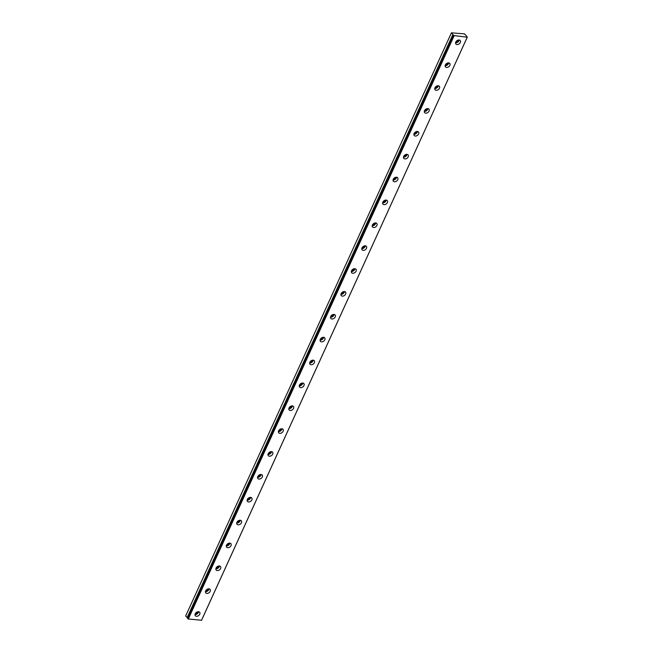<?xml version="1.0" encoding="UTF-8"?>
<svg xmlns="http://www.w3.org/2000/svg" width="653" height="653" viewBox="0 0 653 653"><rect width="100%" height="100%" fill="white"/><g stroke="black" fill="none" stroke-linecap="round" stroke-linejoin="round"><path stroke-width="0.98" d="M197.516 611.828A1.559 1.094 -38.3 0 1 197.386 612.383A1.559 1.094 -38.3 0 1 195.378 613.518M458.063 40.111A1.559 1.094 -38.3 0 1 457.941 40.657A1.559 1.094 -38.3 0 1 455.925 41.8M447.648 62.974A1.559 1.094 -38.3 0 1 447.517 63.529A1.559 1.094 -38.3 0 1 445.501 64.663M437.224 85.845A1.559 1.094 -38.3 0 1 437.094 86.392A1.559 1.094 -38.3 0 1 435.086 87.535M426.801 108.716A1.559 1.094 -38.3 0 1 426.67 109.263A1.559 1.094 -38.3 0 1 424.662 110.406M416.377 131.579A1.559 1.094 -38.3 0 1 416.247 132.135A1.559 1.094 -38.3 0 1 414.239 133.269M405.954 154.451A1.559 1.094 -38.3 0 1 405.831 154.998A1.559 1.094 -38.3 0 1 403.815 156.14M395.53 177.322A1.559 1.094 -38.3 0 1 395.408 177.869A1.559 1.094 -38.3 0 1 393.392 179.012M385.115 200.193A1.559 1.094 -38.3 0 1 384.984 200.74A1.559 1.094 -38.3 0 1 382.976 201.883M374.691 223.057A1.559 1.094 -38.3 0 1 374.561 223.612A1.559 1.094 -38.3 0 1 372.553 224.746M364.268 245.928A1.559 1.094 -38.3 0 1 364.137 246.475A1.559 1.094 -38.3 0 1 362.129 247.618M353.844 268.799A1.559 1.094 -38.3 0 1 353.714 269.346A1.559 1.094 -38.3 0 1 351.706 270.489M343.421 291.662A1.559 1.094 -38.3 0 1 343.298 292.218A1.559 1.094 -38.3 0 1 341.282 293.352M333.006 314.534A1.559 1.094 -38.3 0 1 332.875 315.081A1.559 1.094 -38.3 0 1 330.867 316.223M322.582 337.405A1.559 1.094 -38.3 0 1 322.451 337.952A1.559 1.094 -38.3 0 1 320.443 339.095M312.158 360.276A1.559 1.094 -38.3 0 1 312.028 360.823A1.559 1.094 -38.3 0 1 310.02 361.966M301.735 383.14A1.559 1.094 -38.3 0 1 301.604 383.695A1.559 1.094 -38.3 0 1 299.596 384.829M291.311 406.011A1.559 1.094 -38.3 0 1 291.189 406.558A1.559 1.094 -38.3 0 1 289.173 407.701M280.896 428.882A1.559 1.094 -38.3 0 1 280.766 429.429A1.559 1.094 -38.3 0 1 278.749 430.572M270.473 451.745A1.559 1.094 -38.3 0 1 270.342 452.3A1.559 1.094 -38.3 0 1 268.334 453.435M260.049 474.617A1.559 1.094 -38.3 0 1 259.918 475.164A1.559 1.094 -38.3 0 1 257.911 476.306M249.626 497.488A1.559 1.094 -38.3 0 1 249.495 498.035A1.559 1.094 -38.3 0 1 247.487 499.178M239.202 520.359A1.559 1.094 -38.3 0 1 239.071 520.906A1.559 1.094 -38.3 0 1 237.063 522.049M228.779 543.223A1.559 1.094 -38.3 0 1 228.656 543.778A1.559 1.094 -38.3 0 1 226.64 544.912M218.363 566.094A1.559 1.094 -38.3 0 1 218.233 566.641A1.559 1.094 -38.3 0 1 216.225 567.784M207.94 588.965A1.559 1.094 -38.3 0 1 207.809 589.512A1.559 1.094 -38.3 0 1 205.801 590.655M467.328 37.09L201.573 620.252L188.023 618.962L453.574 35.531L467.254 37.188L466.373 35.931M195.239 613.787A2.775 1.943 141.7 0 0 195.32 615.722A2.775 1.943 141.7 0 0 197.59 616.138A2.775 1.943 141.7 0 0 199.753 614.22A2.775 1.943 141.7 0 0 199.671 612.285A2.775 1.943 141.7 0 0 197.402 611.869A2.775 1.943 141.7 0 0 195.239 613.787M195.018 614.538A2.775 1.943 141.7 0 0 198.373 612.473A2.775 1.943 141.7 0 0 198.594 611.722M455.786 42.061A2.775 1.943 141.7 0 0 455.867 43.996A2.775 1.943 141.7 0 0 458.137 44.42A2.775 1.943 141.7 0 0 460.3 42.494A2.775 1.943 141.7 0 0 460.218 40.559A2.775 1.943 141.7 0 0 457.957 40.143A2.775 1.943 141.7 0 0 455.786 42.061M455.574 42.82A2.775 1.943 141.7 0 0 458.928 40.747A2.775 1.943 141.7 0 0 459.141 39.996M445.362 64.933A2.775 1.943 141.7 0 0 445.452 66.867A2.775 1.943 141.7 0 0 447.713 67.283A2.775 1.943 141.7 0 0 449.884 65.365A2.775 1.943 141.7 0 0 449.795 63.431A2.775 1.943 141.7 0 0 447.534 63.015A2.775 1.943 141.7 0 0 445.362 64.933M445.15 65.684A2.775 1.943 141.7 0 0 448.505 63.619A2.775 1.943 141.7 0 0 448.717 62.868M434.947 87.804A2.775 1.943 141.7 0 0 435.029 89.739A2.775 1.943 141.7 0 0 437.29 90.155A2.775 1.943 141.7 0 0 439.461 88.237A2.775 1.943 141.7 0 0 439.379 86.302A2.775 1.943 141.7 0 0 437.11 85.878A2.775 1.943 141.7 0 0 434.947 87.804M434.727 88.555A2.775 1.943 141.7 0 0 438.081 86.49A2.775 1.943 141.7 0 0 438.294 85.739M424.523 110.675A2.775 1.943 141.7 0 0 424.605 112.602A2.775 1.943 141.7 0 0 426.874 113.026A2.775 1.943 141.7 0 0 429.037 111.1A2.775 1.943 141.7 0 0 428.956 109.165A2.775 1.943 141.7 0 0 426.687 108.749A2.775 1.943 141.7 0 0 424.523 110.675M424.303 111.426A2.775 1.943 141.7 0 0 427.658 109.361A2.775 1.943 141.7 0 0 427.878 108.602M414.1 133.538A2.775 1.943 141.7 0 0 414.182 135.473A2.775 1.943 141.7 0 0 416.451 135.889A2.775 1.943 141.7 0 0 418.614 133.971A2.775 1.943 141.7 0 0 418.532 132.037A2.775 1.943 141.7 0 0 416.263 131.62A2.775 1.943 141.7 0 0 414.1 133.538M413.888 134.289A2.775 1.943 141.7 0 0 417.234 132.224A2.775 1.943 141.7 0 0 417.455 131.473M403.676 156.41A2.775 1.943 141.7 0 0 403.758 158.344A2.775 1.943 141.7 0 0 406.027 158.761A2.775 1.943 141.7 0 0 408.19 156.842A2.775 1.943 141.7 0 0 408.109 154.908A2.775 1.943 141.7 0 0 405.848 154.492A2.775 1.943 141.7 0 0 403.676 156.41M403.464 157.161A2.775 1.943 141.7 0 0 406.811 155.096A2.775 1.943 141.7 0 0 407.031 154.345M393.253 179.281A2.775 1.943 141.7 0 0 393.335 181.208A2.775 1.943 141.7 0 0 395.604 181.632A2.775 1.943 141.7 0 0 397.767 179.706A2.775 1.943 141.7 0 0 397.685 177.779A2.775 1.943 141.7 0 0 395.424 177.355A2.775 1.943 141.7 0 0 393.253 179.281M393.041 180.032A2.775 1.943 141.7 0 0 396.395 177.967A2.775 1.943 141.7 0 0 396.608 177.216M382.838 202.144A2.775 1.943 141.7 0 0 382.919 204.079A2.775 1.943 141.7 0 0 385.18 204.503A2.775 1.943 141.7 0 0 387.351 202.577A2.775 1.943 141.7 0 0 387.27 200.642A2.775 1.943 141.7 0 0 385.001 200.226A2.775 1.943 141.7 0 0 382.838 202.144M382.617 202.903A2.775 1.943 141.7 0 0 385.972 200.83A2.775 1.943 141.7 0 0 386.184 200.079M372.414 225.016A2.775 1.943 141.7 0 0 372.496 226.95A2.775 1.943 141.7 0 0 374.757 227.366A2.775 1.943 141.7 0 0 376.928 225.448A2.775 1.943 141.7 0 0 376.846 223.514A2.775 1.943 141.7 0 0 374.577 223.097A2.775 1.943 141.7 0 0 372.414 225.016M372.194 225.767A2.775 1.943 141.7 0 0 375.548 223.701A2.775 1.943 141.7 0 0 375.761 222.951M361.991 247.887A2.775 1.943 141.7 0 0 362.072 249.821A2.775 1.943 141.7 0 0 364.341 250.238A2.775 1.943 141.7 0 0 366.504 248.311A2.775 1.943 141.7 0 0 366.423 246.385A2.775 1.943 141.7 0 0 364.154 245.961A2.775 1.943 141.7 0 0 361.991 247.887M361.778 248.638A2.775 1.943 141.7 0 0 365.125 246.573A2.775 1.943 141.7 0 0 365.345 245.822M351.567 270.758A2.775 1.943 141.7 0 0 351.649 272.685A2.775 1.943 141.7 0 0 353.918 273.109A2.775 1.943 141.7 0 0 356.081 271.183A2.775 1.943 141.7 0 0 355.999 269.248A2.775 1.943 141.7 0 0 353.738 268.832A2.775 1.943 141.7 0 0 351.567 270.758M351.355 271.509A2.775 1.943 141.7 0 0 354.701 269.444A2.775 1.943 141.7 0 0 354.922 268.685M341.144 293.621A2.775 1.943 141.7 0 0 341.225 295.556A2.775 1.943 141.7 0 0 343.494 295.972A2.775 1.943 141.7 0 0 345.657 294.054A2.775 1.943 141.7 0 0 345.576 292.12A2.775 1.943 141.7 0 0 343.315 291.703A2.775 1.943 141.7 0 0 341.144 293.621M340.931 294.372A2.775 1.943 141.7 0 0 344.286 292.307A2.775 1.943 141.7 0 0 344.498 291.556M330.728 316.493A2.775 1.943 141.7 0 0 330.81 318.427A2.775 1.943 141.7 0 0 333.071 318.844A2.775 1.943 141.7 0 0 335.242 316.925A2.775 1.943 141.7 0 0 335.152 314.991A2.775 1.943 141.7 0 0 332.891 314.566A2.775 1.943 141.7 0 0 330.728 316.493M330.508 317.244A2.775 1.943 141.7 0 0 333.863 315.179A2.775 1.943 141.7 0 0 334.075 314.428M320.305 339.364A2.775 1.943 141.7 0 0 320.386 341.29A2.775 1.943 141.7 0 0 322.647 341.715A2.775 1.943 141.7 0 0 324.819 339.789A2.775 1.943 141.7 0 0 324.737 337.862A2.775 1.943 141.7 0 0 322.468 337.438A2.775 1.943 141.7 0 0 320.305 339.364M320.084 340.115A2.775 1.943 141.7 0 0 323.439 338.05A2.775 1.943 141.7 0 0 323.651 337.299M309.881 362.227A2.775 1.943 141.7 0 0 309.963 364.162A2.775 1.943 141.7 0 0 312.232 364.586A2.775 1.943 141.7 0 0 314.395 362.66A2.775 1.943 141.7 0 0 314.313 360.725A2.775 1.943 141.7 0 0 312.044 360.309A2.775 1.943 141.7 0 0 309.881 362.227M309.661 362.986A2.775 1.943 141.7 0 0 313.016 360.913A2.775 1.943 141.7 0 0 313.236 360.162M299.458 385.099A2.775 1.943 141.7 0 0 299.539 387.033A2.775 1.943 141.7 0 0 301.808 387.449A2.775 1.943 141.7 0 0 303.971 385.531A2.775 1.943 141.7 0 0 303.89 383.597A2.775 1.943 141.7 0 0 301.621 383.18A2.775 1.943 141.7 0 0 299.458 385.099M299.245 385.85A2.775 1.943 141.7 0 0 302.592 383.784A2.775 1.943 141.7 0 0 302.812 383.033M289.034 407.97A2.775 1.943 141.7 0 0 289.116 409.904A2.775 1.943 141.7 0 0 291.385 410.321A2.775 1.943 141.7 0 0 293.548 408.394A2.775 1.943 141.7 0 0 293.466 406.468A2.775 1.943 141.7 0 0 291.205 406.044A2.775 1.943 141.7 0 0 289.034 407.97M288.822 408.721A2.775 1.943 141.7 0 0 292.177 406.656A2.775 1.943 141.7 0 0 292.389 405.905M278.611 430.841A2.775 1.943 141.7 0 0 278.7 432.768A2.775 1.943 141.7 0 0 280.961 433.192A2.775 1.943 141.7 0 0 283.124 431.266A2.775 1.943 141.7 0 0 283.043 429.331A2.775 1.943 141.7 0 0 280.782 428.915A2.775 1.943 141.7 0 0 278.611 430.841M278.398 431.592A2.775 1.943 141.7 0 0 281.753 429.527A2.775 1.943 141.7 0 0 281.965 428.768M268.195 453.704A2.775 1.943 141.7 0 0 268.277 455.639A2.775 1.943 141.7 0 0 270.538 456.055A2.775 1.943 141.7 0 0 272.709 454.137A2.775 1.943 141.7 0 0 272.627 452.203A2.775 1.943 141.7 0 0 270.358 451.786A2.775 1.943 141.7 0 0 268.195 453.704M267.975 454.455A2.775 1.943 141.7 0 0 271.33 452.39A2.775 1.943 141.7 0 0 271.542 451.639M257.772 476.576A2.775 1.943 141.7 0 0 257.853 478.51A2.775 1.943 141.7 0 0 260.114 478.927A2.775 1.943 141.7 0 0 262.286 477.008A2.775 1.943 141.7 0 0 262.204 475.074A2.775 1.943 141.7 0 0 259.935 474.649A2.775 1.943 141.7 0 0 257.772 476.576M257.551 477.327A2.775 1.943 141.7 0 0 260.906 475.262A2.775 1.943 141.7 0 0 261.127 474.511M247.348 499.447A2.775 1.943 141.7 0 0 247.43 501.373A2.775 1.943 141.7 0 0 249.699 501.798A2.775 1.943 141.7 0 0 251.862 499.872A2.775 1.943 141.7 0 0 251.78 497.945A2.775 1.943 141.7 0 0 249.511 497.521A2.775 1.943 141.7 0 0 247.348 499.447M247.136 500.198A2.775 1.943 141.7 0 0 250.483 498.133A2.775 1.943 141.7 0 0 250.703 497.382M236.925 522.31A2.775 1.943 141.7 0 0 237.006 524.245A2.775 1.943 141.7 0 0 239.276 524.669A2.775 1.943 141.7 0 0 241.439 522.743A2.775 1.943 141.7 0 0 241.357 520.808A2.775 1.943 141.7 0 0 239.096 520.392A2.775 1.943 141.7 0 0 236.925 522.31M236.713 523.061A2.775 1.943 141.7 0 0 240.059 520.996A2.775 1.943 141.7 0 0 240.28 520.245M226.501 545.182A2.775 1.943 141.7 0 0 226.583 547.116A2.775 1.943 141.7 0 0 228.852 547.532A2.775 1.943 141.7 0 0 231.015 545.614A2.775 1.943 141.7 0 0 230.933 543.68A2.775 1.943 141.7 0 0 228.672 543.263A2.775 1.943 141.7 0 0 226.501 545.182M226.289 545.932A2.775 1.943 141.7 0 0 229.644 543.867A2.775 1.943 141.7 0 0 229.856 543.116M216.086 568.053A2.775 1.943 141.7 0 0 216.167 569.987A2.775 1.943 141.7 0 0 218.429 570.404A2.775 1.943 141.7 0 0 220.6 568.477A2.775 1.943 141.7 0 0 220.518 566.551A2.775 1.943 141.7 0 0 218.249 566.127A2.775 1.943 141.7 0 0 216.086 568.053M215.865 568.804A2.775 1.943 141.7 0 0 219.22 566.739A2.775 1.943 141.7 0 0 219.432 565.988M205.662 590.924A2.775 1.943 141.7 0 0 205.744 592.851A2.775 1.943 141.7 0 0 208.005 593.275A2.775 1.943 141.7 0 0 210.176 591.349A2.775 1.943 141.7 0 0 210.095 589.414A2.775 1.943 141.7 0 0 207.825 588.998A2.775 1.943 141.7 0 0 205.662 590.924M205.442 591.675A2.775 1.943 141.7 0 0 208.797 589.602A2.775 1.943 141.7 0 0 209.009 588.851M466.389 35.923L464.536 33.883L451.427 32.813L185.672 615.975L187.925 618.407M453.574 35.531L187.819 618.693L453.68 35.393L452.831 34.593L187.076 617.754M451.427 32.813L452.831 34.593M467.254 37.188L201.491 620.35M188.284 619.093L454.047 35.931M188.023 618.962L453.786 35.801M187.158 617.811L452.921 34.65"/></g></svg>
